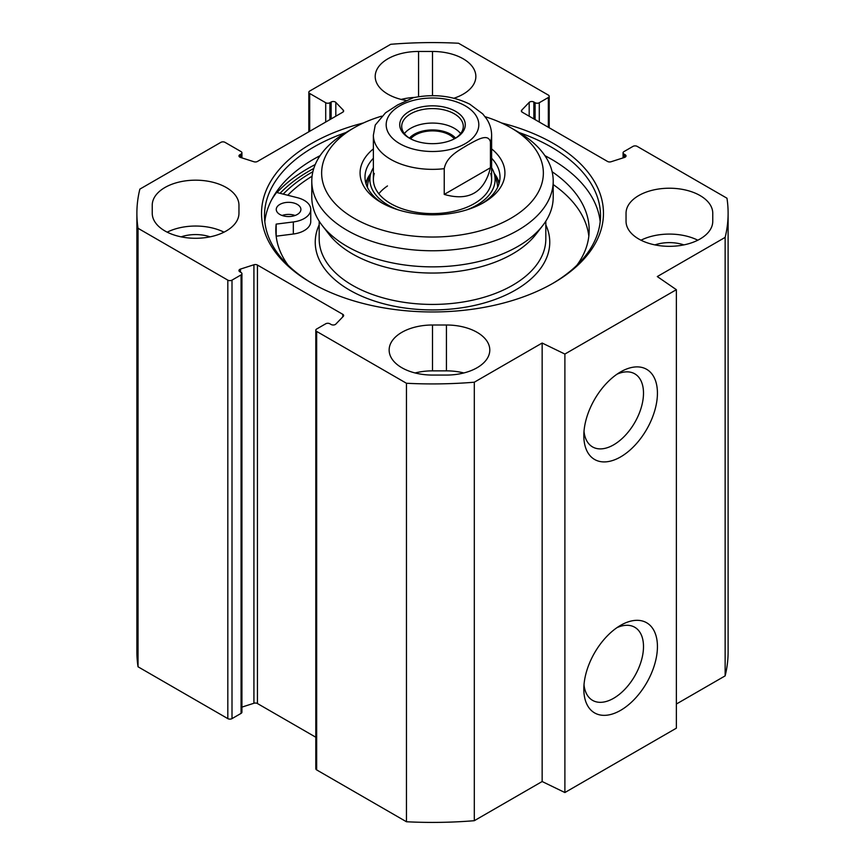 <?xml version="1.0" encoding="UTF-8"?>
<svg xmlns="http://www.w3.org/2000/svg" width="865" height="865" viewBox="0 0 865 865"><rect width="100%" height="100%" fill="white"/><g stroke="black" fill="none" stroke-linecap="round" stroke-linejoin="round"><path stroke-width="1.3" d="M676.365 704.034L725.14 675.879A295.614 170.675 0 0 0 728.114 651.745L728.114 213.255A295.614 170.675 180 0 1 725.14 237.388L657.292 276.562L676.365 289.689L564.888 354.055L542.15 343.037L474.301 382.211A295.614 170.675 180 0 1 406.453 383.26L316.666 331.425A2.952 1.708 180 0 1 315.801 330.214A2.952 1.708 180 0 1 316.666 329.014L325.716 323.78A2.952 1.708 0 0 1 329.9 323.78L331.133 324.494A2.952 1.708 180 0 0 335.815 324.115L343.275 316.363A2.952 1.708 180 0 0 343.643 315.53A2.952 1.708 180 0 0 342.778 314.319L342.778 316.871M315.801 330.214L315.801 768.704A2.952 1.708 0 0 0 316.666 769.915L406.453 821.75A295.614 170.675 0 0 0 474.301 820.701L542.15 781.528L564.888 792.535L676.365 728.179L676.365 289.689M315.801 737.229L257.446 703.537A2.952 1.708 0 0 0 253.921 703.256L241.93 707.105M232.004 280.13L241.065 274.908A2.952 1.708 0 0 0 241.93 273.697L241.93 712.187A2.952 1.708 180 0 1 241.065 713.387L232.004 718.62L232.004 280.13A2.952 1.708 180 0 1 227.819 280.13L138.032 228.295A295.614 170.675 180 0 1 136.886 213.255A295.614 170.675 180 0 1 139.86 189.121L220.856 142.357A2.952 1.708 180 0 1 225.041 142.357L241.065 151.613A2.952 1.708 180 0 1 241.93 152.813A2.952 1.708 180 0 1 241.065 154.024L239.832 154.738A2.952 1.708 0 0 0 238.967 155.938A2.952 1.708 0 0 0 240.481 157.43L253.921 161.744A2.952 1.708 0 0 0 257.446 161.463L342.778 112.191A2.952 1.708 0 0 0 343.643 110.98A2.952 1.708 0 0 0 343.275 110.158L335.815 102.394A2.952 1.708 0 0 0 331.133 102.016L329.9 102.73A2.952 1.708 180 0 1 325.716 102.73L309.692 93.485A2.952 1.708 180 0 1 308.827 92.274A2.952 1.708 180 0 1 309.692 91.063L390.699 44.299A295.614 170.675 180 0 1 458.547 43.25L548.334 95.085A2.952 1.708 180 0 1 549.199 96.296A2.952 1.708 180 0 1 548.334 97.507L548.334 127.274M136.886 213.255L136.886 651.745A295.614 170.675 0 0 0 138.032 666.785L227.819 718.62A2.952 1.708 0 0 0 232.004 718.62M152.24 213.255L152.24 205.21A43.358 25.031 180 0 1 195.598 180.179A43.358 25.031 180 0 1 238.956 205.21L238.956 213.255A43.358 25.031 180 0 1 195.598 238.286A43.358 25.031 180 0 1 152.24 213.255L152.24 205.21M406.009 100.448A43.358 25.031 180 0 1 375.205 76.488A43.358 25.031 180 0 1 418.563 51.457L432.5 51.457A43.358 25.031 180 0 1 475.858 76.488A43.358 25.031 180 0 1 453.952 98.232M432.5 375.064A43.358 25.031 180 0 1 389.142 350.033A43.358 25.031 180 0 1 432.5 325.002L446.437 325.002A43.358 25.031 180 0 1 489.795 350.033A43.358 25.031 180 0 1 446.437 375.064L432.5 375.064M463.824 372.956A43.358 25.031 0 0 0 446.437 370.858L432.5 370.858A43.358 25.031 0 0 0 415.114 372.956M626.044 213.255L626.044 221.299L626.044 213.255A43.358 25.031 180 0 1 669.402 188.224A43.358 25.031 180 0 1 712.76 213.255L712.76 221.299A43.358 25.031 180 0 1 669.402 246.33A43.358 25.031 180 0 1 626.044 221.299M697.817 240.21A43.358 25.031 0 0 0 640.987 240.21M241.93 273.697A2.952 1.708 0 0 0 241.065 272.497L239.832 271.783A2.952 1.708 180 0 1 238.967 270.572A2.952 1.708 180 0 1 240.481 269.08L253.921 264.766A2.952 1.708 180 0 1 257.446 265.058L342.778 314.319M623.07 157.895L623.07 152.813A2.952 1.708 0 0 1 623.935 151.613L632.996 146.38A2.952 1.708 180 0 1 637.181 146.38L726.968 198.215A295.614 170.675 180 0 1 728.114 213.255M623.07 152.813A2.952 1.708 0 0 0 623.935 154.024L625.168 154.738A2.952 1.708 180 0 1 626.033 155.938A2.952 1.708 180 0 1 624.519 157.43L611.079 161.744A2.952 1.708 180 0 1 607.554 161.463L522.222 112.191A2.952 1.708 180 0 1 521.357 110.98A2.952 1.708 180 0 1 521.725 110.158L529.185 102.394A2.952 1.708 180 0 1 533.867 102.016L535.1 102.73A2.952 1.708 0 0 0 539.284 102.73L548.334 97.507M363.441 122.96A170.967 98.707 0 0 0 311.605 143.46A170.967 98.707 0 0 0 311.605 283.05A170.967 98.707 0 0 0 553.395 283.05A170.967 98.707 0 0 0 501.559 122.96M312.665 283.655A168.005 96.999 180 0 1 264.495 215.666A168.005 96.999 180 0 1 313.703 147.082A168.005 96.999 180 0 1 345.795 132.583M519.205 132.583A168.005 96.999 180 0 1 600.505 215.666A168.005 96.999 180 0 1 552.335 283.655M320.126 155.635A168.005 96.999 0 0 0 313.703 159.149L313.703 159.149A168.005 96.999 0 0 0 264.82 221.7M600.18 221.7A168.005 96.999 0 0 0 551.297 159.149A168.005 96.999 0 0 0 544.874 155.635M312.892 171.692A170.967 98.707 0 0 0 311.605 172.427A170.967 98.707 0 0 0 283.223 194.117M313.011 159.549A169.972 98.134 180 0 1 320.028 155.765M544.972 155.765A169.972 98.134 180 0 1 551.989 159.549M616.961 374.221A42.201 24.371 -60 0 1 634.759 373.821A42.201 24.371 -60 0 1 634.759 422.553A42.201 24.371 -60 0 1 592.557 446.924A42.201 24.371 -60 0 1 584.005 431.311M583.821 435.646A52.062 30.059 120 0 0 620.627 456.904A52.062 30.059 120 0 0 657.432 393.143A52.062 30.059 120 0 0 620.627 371.896A52.062 30.059 120 0 0 583.821 435.646M564.888 792.535L564.888 354.055M583.821 689.081A52.062 30.059 120 0 0 620.627 710.338A52.062 30.059 120 0 0 657.432 646.577A52.062 30.059 120 0 0 620.627 625.33A52.062 30.059 120 0 0 583.821 689.081M616.961 627.655A42.201 24.371 -60 0 1 634.759 627.266A42.201 24.371 -60 0 1 634.759 675.998A42.201 24.371 -60 0 1 592.557 700.358A42.201 24.371 -60 0 1 584.005 684.745M683.891 244.892A28.577 16.5 0 0 0 654.913 244.892M224.013 232.166A43.358 25.031 0 0 0 167.183 232.166M210.087 236.848A28.577 16.5 0 0 0 181.109 236.848M414.713 97.41A43.358 25.031 0 0 0 401.176 99.41M406.453 821.75L406.453 383.26M138.032 666.785L138.032 228.295M725.14 675.879L725.14 237.388M542.15 781.528L542.15 343.037M474.301 820.701L474.301 382.211M460.623 133.61A30.794 17.776 0 0 0 432.5 123.068A30.794 17.776 0 0 0 404.377 133.61M409.415 138.13A25.864 14.932 180 0 1 432.5 129.934A25.864 14.932 180 0 1 455.585 138.13M410.053 138.53A30.794 17.776 180 0 1 401.706 126.366A30.794 17.776 180 0 1 432.5 108.59A30.794 17.776 180 0 1 463.294 126.366A30.794 17.776 180 0 1 454.947 138.53M454.363 138.843A24.231 13.991 0 0 0 415.373 134.983A24.231 13.991 0 0 0 410.637 138.843M490.444 167.734C484.249 192.581 468.852 201.48 444.232 194.42L444.232 168.675C446.632 156.154 459.456 150.186 467.338 145.147C475.22 141.092 488.044 132.258 490.444 141.99L490.444 167.734L444.232 194.42M490.444 141.99A59.123 34.135 180 0 0 491.623 135.21C491.558 129.307 489.871 123.825 486.552 118.775L482.735 113.899L469.771 104.178C452.654 95.777 433.852 93.615 413.362 97.691L397.662 104.925L385.52 112.807L375.248 125.036L373.377 135.21L373.377 179.466M455.671 138.13L455.671 138.13A32.762 18.911 0 0 0 455.671 111.38A32.762 18.911 0 0 0 409.329 111.38A32.762 18.911 0 0 0 409.329 138.13A32.762 18.911 0 0 0 455.671 138.13M387.466 185.953A59.123 34.135 0 0 0 378.816 193.771M374.307 173.443A59.123 34.135 0 0 0 390.699 203.599A59.123 34.135 0 0 0 459.866 209.719A59.123 34.135 0 0 0 490.693 173.443M373.377 167.734A62.604 36.146 0 0 0 370.88 173.238A62.604 36.146 0 0 0 388.234 205.167A62.604 36.146 0 0 0 398.332 209.892M466.668 209.892A62.604 36.146 0 0 0 494.12 173.238A62.604 36.146 0 0 0 491.623 167.734M367.387 187.305A65.124 37.595 0 0 1 368.393 181.261L370.88 173.238A67.502 38.968 0 0 0 365.819 183.088M499.181 183.088A67.502 38.968 0 0 0 494.11 173.195L496.607 181.261A65.124 37.595 0 0 1 497.613 187.305M311.789 181.077L311.789 197.177A120.711 69.687 0 0 0 322.31 225.624A120.711 69.687 0 0 0 432.5 266.863A120.711 69.687 0 0 0 542.69 225.624A120.711 69.687 0 0 0 553.211 197.177L553.211 181.077A120.711 69.687 0 0 0 517.854 131.794L510.891 127.771A110.85 63.999 180 0 1 510.891 218.283A110.85 63.999 180 0 1 354.109 218.283A110.85 63.999 180 0 1 354.109 127.771L347.146 131.794A120.711 69.687 0 0 0 311.789 181.077A120.711 69.687 0 0 0 432.5 250.763A120.711 69.687 0 0 0 553.211 181.077M322.31 225.624L329.057 234.329A113.315 65.426 0 0 0 432.5 273.048A113.315 65.426 0 0 0 535.943 234.329L542.69 225.624M312.081 176.222A166.037 95.864 0 0 0 287.753 195.263M271.675 199.685A175.887 101.551 180 0 1 276.605 192.441L297.474 197.717A22.166 12.802 180 0 1 310.751 209.438L310.751 221.516A22.166 12.802 180 0 1 293.321 234.015L276.173 236.188L276.173 224.111A156.673 90.457 0 0 0 275.827 230.155A156.673 90.457 0 0 0 288.099 265.252M588.827 236.188A156.673 90.457 0 0 0 553.211 184.559M347.146 131.794L354.109 127.771A110.85 63.999 180 0 1 381.584 116.18M485.081 116.689A110.85 63.999 180 0 1 510.891 127.771M491.623 158.252A67.502 38.968 180 0 1 500.002 177.055A67.502 38.968 180 0 1 481.913 203.599M383.087 203.599A67.502 38.968 180 0 1 364.998 177.055A67.502 38.968 180 0 1 373.377 158.252M373.377 148.877A72.422 41.812 0 0 0 381.292 202.594A72.422 41.812 0 0 0 483.708 202.594A72.422 41.812 0 0 0 491.623 148.877M295.095 215.482A12.315 7.115 0 0 0 282.066 215.482M310.751 209.438A22.166 12.802 180 0 1 293.321 221.948L276.173 224.111M576.901 265.252A156.673 90.457 0 0 0 589.173 230.155A156.673 90.457 0 0 0 552.119 171.735M279.871 214.466A12.315 7.115 180 0 1 276.259 209.438A12.315 7.115 180 0 1 288.575 202.334A12.315 7.115 180 0 1 300.901 209.438A12.315 7.115 180 0 1 293.289 216.012A12.315 7.115 180 0 1 279.871 214.466M432.5 51.457L432.5 95.669M418.563 96.729L418.563 51.457M432.5 325.002L432.5 370.858M446.437 370.858L446.437 325.002M280.044 193.317A174.416 100.697 180 0 1 309.173 171.021A174.416 100.697 180 0 1 313.79 168.448M277.005 192.538A176.384 101.832 180 0 1 307.778 168.61A176.384 101.832 180 0 1 315.238 164.545M273.254 196.831A176.384 101.832 180 0 1 274.454 195.404M227.819 280.13L227.819 718.62M241.065 274.908L241.065 713.387M316.666 769.915L316.666 331.425M521.725 110.158L521.725 111.812M529.185 102.394L529.185 116.213M533.867 102.016L533.867 118.916M535.1 102.73L535.1 119.63M539.284 102.73L539.284 122.041M623.935 154.024L623.935 157.625M625.168 154.738L625.168 157.149M257.446 265.058L257.446 703.537M253.921 264.766L253.921 703.256M240.481 269.08L240.481 272.161M241.065 157.625L241.065 154.024M239.832 157.149L239.832 154.738M343.275 111.812L343.275 110.158M335.815 116.213L335.815 102.394M331.133 118.916L331.133 102.016M329.9 119.63L329.9 102.73M325.716 122.041L325.716 102.73M309.692 131.296L309.692 93.485M444.232 168.675A59.123 34.135 180 0 1 373.377 135.21M399.749 105.844A46.31 26.739 180 0 1 477.231 117.835A46.31 26.739 180 0 1 420.509 150.586A46.31 26.739 180 0 1 399.749 105.844M498.954 183.899A67.059 38.72 0 0 0 494.445 174.287M370.555 174.287A67.059 38.72 0 0 0 366.046 183.899M319.185 221.181L319.185 239A113.315 65.426 0 0 0 432.5 304.426A113.315 65.426 0 0 0 545.815 239L545.815 221.181M319.185 224.814A117.262 67.697 0 0 0 432.5 309.919A117.262 67.697 0 0 0 545.815 224.814M293.321 234.015L293.321 221.948M549.199 96.296L549.199 127.771M241.93 157.895L241.93 152.813M308.827 131.794L308.827 92.274M491.623 135.21L491.623 179.466"/></g></svg>
